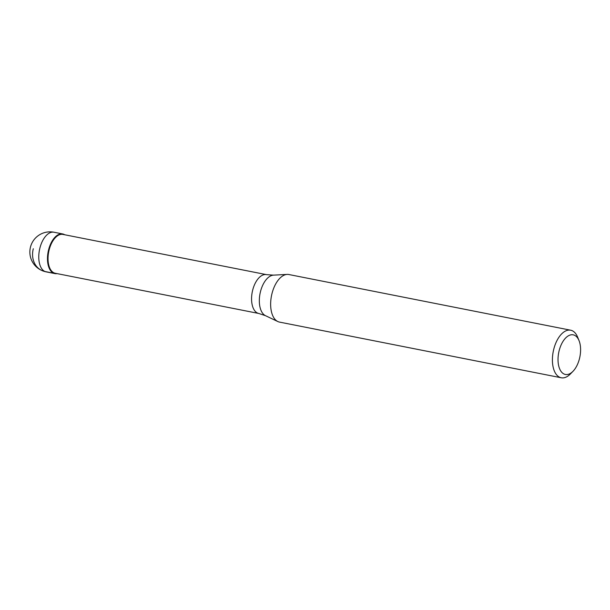 <?xml version="1.0" encoding="UTF-8"?>
<svg xmlns="http://www.w3.org/2000/svg" width="610" height="610" viewBox="0 0 610 610"><rect width="100%" height="100%" fill="white"/><g stroke="black" fill="none" stroke-linecap="round" stroke-linejoin="round"><path stroke-width="0.91" d="M48.663 249.551A20.199 10.797 -78.8 0 1 62.685 233.95A20.199 10.797 -78.8 0 1 64.713 234.766A20.199 10.797 101.2 0 0 48.663 249.551A20.199 10.797 101.2 0 0 57.035 273.608A20.199 10.797 -78.8 0 1 54.854 273.585A20.199 10.797 -78.8 0 1 48.663 249.551M62.937 234.415A19.794 10.576 101.2 0 0 49.196 249.696A19.794 10.576 101.2 0 0 55.266 273.257L258.792 313.471A19.794 10.576 -78.8 0 1 252.731 289.918A19.794 10.576 -78.8 0 1 266.463 274.63L62.937 234.415M570.663 330.208L288.888 274.531A24.24 12.955 101.2 0 0 287.142 274.409A24.24 12.955 101.2 0 0 272.068 293.25A24.24 12.955 101.2 0 0 277.825 321.539A24.24 12.955 101.2 0 0 279.494 322.095L561.261 377.773A24.24 12.955 -78.8 0 1 553.834 348.928A24.24 12.955 -78.8 0 1 570.663 330.208A24.24 12.955 -78.8 0 1 577.632 337.155L579.035 340.624A20.199 10.797 -78.8 0 1 579.416 358.871A20.199 10.797 -78.8 0 1 572.973 371.33A20.199 10.797 -78.8 0 1 560.819 371.071A20.199 10.797 -78.8 0 1 559.21 350.43A20.199 10.797 -78.8 0 1 568.916 335.523A20.199 10.797 -78.8 0 1 579.035 340.624M572.973 371.33L570.35 374.006A24.24 12.955 -78.8 0 1 561.261 377.773M33.306 248.735A20.199 16.973 -67.3 0 0 45.018 271.519L53.733 273.242M62.685 233.95L53.97 232.227A20.199 10.797 101.2 0 0 39.955 247.828A20.199 10.797 101.2 0 0 46.139 271.862L54.854 273.585M266.463 274.63L273.524 275.14A20.854 11.148 101.2 0 0 260.554 291.344A20.854 11.148 101.2 0 0 265.51 315.69L258.792 313.471M53.97 232.227A20.199 20.199 0 0 0 30.5 246.989A20.199 20.199 0 0 0 46.139 271.862M273.524 275.14L287.142 274.409M265.51 315.69L277.825 321.539"/></g></svg>
